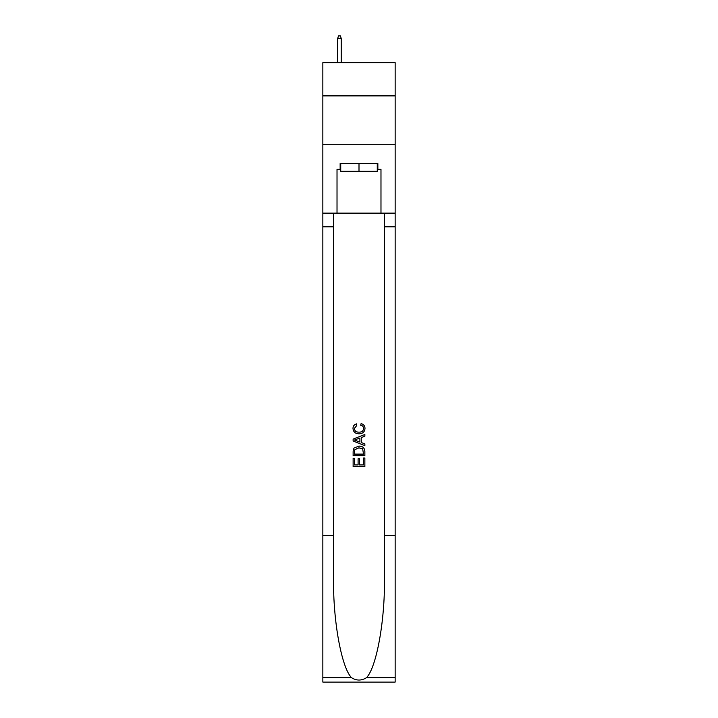 <?xml version="1.0" encoding="UTF-8"?>
<svg xmlns="http://www.w3.org/2000/svg" width="718" height="718" viewBox="0 0 718 718"><rect width="100%" height="100%" fill="white"/><g stroke="black" fill="none" stroke-linecap="round" stroke-linejoin="round"><path stroke-width="1.08" d="M395.151 95.889L395.151 62.672L322.849 62.672L322.849 95.889L395.151 95.889L395.151 144.74L322.849 144.74L322.849 95.889M377.273 163.498L377.273 171.315L340.727 171.315L340.727 163.498M359 163.498L359 171.315M363.505 458.012L363.505 464.923L359.449 464.923L363.505 464.923L363.505 458.012L364.861 458.012L364.861 466.583L353.13 466.583L353.13 458.317L353.13 466.583M358.094 458.766L358.094 464.923L354.486 464.923L358.094 464.923L358.094 458.766L359.449 458.766L359.449 464.923M354.145 447.969L353.301 449.674L354.145 447.969L358.928 446.138C362.68 446.12 364.654 447.933 364.861 451.559L364.861 455.759L353.13 455.759L353.13 451.748L353.13 455.759M361.1 423.593L360.714 425.244L361.1 423.593C363.586 424.239 364.888 425.837 365.004 428.377C364.69 431.976 362.662 433.789 358.91 433.816L358.91 433.816C355.302 433.735 353.328 431.931 352.987 428.413L352.987 428.413C353.041 426.097 354.18 424.589 356.388 423.889L356.747 425.55L354.333 428.493C354.683 431.024 356.209 432.245 358.901 432.155C361.648 432.299 363.227 431.096 363.658 428.529C363.523 426.707 362.545 425.612 360.723 425.244M366.557 677.639L395.151 677.639L395.151 682.1L322.849 682.1L322.849 535.547L333.547 535.547L333.547 579.121C333.026 620.765 341.481 667.282 351.443 677.639C356.478 680.852 361.513 680.852 366.557 677.639C376.519 667.282 384.974 620.765 384.453 579.121L384.453 213.129M353.13 439.12L353.13 440.987L364.861 445.636L353.13 440.987L353.13 439.12L364.861 434.462L353.13 439.12M384.453 535.547L395.151 535.547L395.151 144.74M322.849 535.547L322.849 144.74M333.547 213.129L333.547 535.547M395.151 677.639L395.151 535.547M322.849 213.129L337.02 213.129L337.02 169.358L340.727 169.358M377.273 169.358L377.856 169.358L377.856 163.498L340.144 163.498L340.144 169.358M377.856 169.358L380.98 169.358L380.98 213.129L395.151 213.129M337.02 213.129L380.98 213.129M364.861 434.462L364.861 436.221L361.253 437.549L361.253 442.548L364.861 443.886L364.861 445.636M356.649 440.852L359.897 442.055L359.897 438.052L354.486 440.053L356.649 440.852M359.897 438.052L359.897 442.055M353.13 451.748L353.301 449.674M362.671 448.921L363.505 454.108L362.671 448.921L358.901 447.79L354.728 449.791L354.486 454.108L363.505 454.108L354.486 454.108M353.13 458.317L354.486 458.317L354.486 464.923M341.221 62.672L341.221 38.44L337.702 38.44L337.702 62.672M337.702 38.44L338.483 35.9L340.44 35.9L341.221 38.44M384.453 226.807L395.151 226.807M333.547 226.807L322.849 226.807M322.849 677.639L351.443 677.639"/></g></svg>
